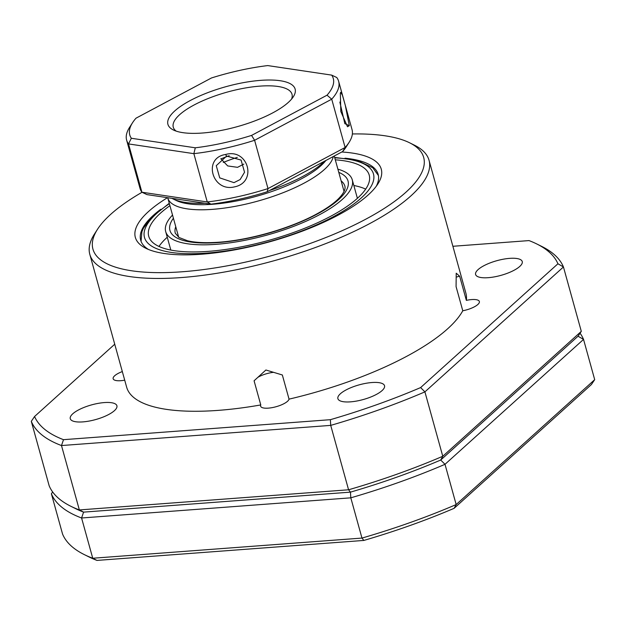 <?xml version="1.0" encoding="UTF-8"?>
<svg xmlns="http://www.w3.org/2000/svg" width="626" height="626" viewBox="0 0 626 626"><rect width="100%" height="100%" fill="white"/><g stroke="black" fill="none" stroke-linecap="round" stroke-linejoin="round"><path stroke-width="0.94" d="M341.788 152.001A127.61 40.158 164.5 0 1 377.877 183.942A127.61 40.158 164.5 0 1 368.065 195.062A127.61 40.158 164.5 0 1 255.205 245.556A127.61 40.158 164.5 0 1 145.85 248.287A127.61 40.158 164.5 0 1 148.55 211.502A127.61 40.158 164.5 0 1 167.502 197.675M376.218 186.337A123.212 38.773 -15.5 0 0 378.151 174.38A123.212 38.773 -15.5 0 0 344.996 158.19M160.765 209.28A123.212 38.773 -15.5 0 0 153.448 215.25A123.212 38.773 -15.5 0 0 140.694 240.235A123.212 38.773 -15.5 0 0 148.511 249.484M142.024 192.276A171.61 54.008 -15.5 0 0 110.7 214.342A171.61 54.008 -15.5 0 0 97.507 229.296A171.61 54.008 -15.5 0 0 199.35 270.096A171.61 54.008 -15.5 0 0 405.914 192.229A171.61 54.008 -15.5 0 0 409.537 142.759A171.61 54.008 -15.5 0 0 352.368 133.956M409.537 142.759L414.529 145.232A176.016 55.393 164.5 0 1 429.037 160.272A176.016 55.393 164.5 0 1 410.812 195.969A176.016 55.393 164.5 0 1 226.589 271.645A176.016 55.393 164.5 0 1 89.808 254.352A176.016 55.393 164.5 0 1 94.495 233.991L97.507 229.296M456.299 277.099A14.742 4.64 164.5 0 1 459.664 276.23L466.362 300.378A14.742 4.64 164.5 0 1 479.367 301.513A14.742 4.64 164.5 0 1 477.841 304.502A14.742 4.64 164.5 0 1 462.778 310.77A176.016 55.393 164.5 0 1 447.645 328.791A176.016 55.393 164.5 0 1 289.04 399.138A14.742 4.64 164.5 0 1 287.514 401.305A14.742 4.64 164.5 0 1 272.083 407.643A14.742 4.64 164.5 0 1 260.627 406.196A14.742 4.64 164.5 0 1 260.776 404.936A176.016 55.393 164.5 0 1 126.648 387.165L89.808 254.352M124.707 380.178A14.742 4.64 164.5 0 1 113.149 378.746A14.742 4.64 164.5 0 1 114.675 375.756A14.742 4.64 164.5 0 1 122.32 371.57M260.776 404.936L254.078 380.788L265.894 370.005L282.342 374.982L289.04 399.138M257.975 377.259A14.742 4.64 164.5 0 1 273.421 372.337M478.107 269.587A24.203 7.614 164.5 0 1 503.437 259.18A24.203 7.614 164.5 0 1 522.248 261.558A24.203 7.614 164.5 0 1 519.736 266.465A24.203 7.614 164.5 0 1 494.407 276.872A24.203 7.614 164.5 0 1 475.603 274.493A24.203 7.614 164.5 0 1 478.107 269.587M340.395 393.746A24.203 7.614 164.5 0 1 365.733 383.347A24.203 7.614 164.5 0 1 384.536 385.726A24.203 7.614 164.5 0 1 382.032 390.632A24.203 7.614 164.5 0 1 356.703 401.039A24.203 7.614 164.5 0 1 337.891 398.66A24.203 7.614 164.5 0 1 340.395 393.746M72.772 413.794A24.203 7.614 164.5 0 1 98.11 403.387A24.203 7.614 164.5 0 1 116.913 405.765A24.203 7.614 164.5 0 1 114.409 410.672A24.203 7.614 164.5 0 1 89.08 421.079A24.203 7.614 164.5 0 1 70.268 418.7A24.203 7.614 164.5 0 1 72.772 413.794M581.304 331.357L563.447 266.966L424.913 391.868L442.77 456.268L440.712 460.032L445.008 464.312A277.224 87.241 164.5 0 1 350.803 497.827L350.458 492.138L348.572 489.782A277.224 87.241 -15.5 0 0 442.77 456.268L581.304 331.357L578.033 336.217L440.712 460.032A272.819 85.856 164.5 0 1 350.458 492.138L83.587 512.123A272.819 85.856 164.5 0 1 75.926 508.797L70.934 506.317A277.224 87.241 -15.5 0 0 79.353 509.94L348.572 489.782L330.716 425.383L61.489 445.548L79.353 509.94L83.587 512.123L350.458 492.138A272.819 85.856 -15.5 0 0 440.712 460.032L578.033 336.217L583.542 339.409L445.008 464.312L456.166 504.564L594.7 379.661L583.542 339.409A277.224 87.241 164.5 0 0 580.059 333.212M420.617 387.58L424.913 391.868A277.224 87.241 164.5 0 1 330.716 425.383L330.371 419.686A272.819 85.856 -15.5 0 0 420.617 387.58L557.938 263.765A272.819 85.856 -15.5 0 0 536.678 243.913A272.819 85.856 -15.5 0 0 529.017 240.587L452.888 246.284M536.678 243.913L541.67 246.386A277.224 87.241 164.5 0 1 563.447 266.966L557.938 263.765M70.934 506.317A277.224 87.241 -15.5 0 1 49.157 485.745L31.3 421.345L34.571 416.493A272.819 85.856 -15.5 0 0 63.5 439.679L330.371 419.686M63.5 439.679L61.489 445.548A277.224 87.241 164.5 0 1 31.3 421.345M114.738 344.214L34.571 416.493M429.037 160.272L465.869 293.093A176.016 55.393 164.5 0 1 466.362 300.378M462.778 310.77L456.08 286.622L456.213 273.202L459.664 276.23M594.7 379.661L591.429 384.513L454.1 508.328A272.819 85.856 164.5 0 1 363.855 540.434L96.983 560.419A272.819 85.856 164.5 0 1 89.322 557.093L84.33 554.62A277.224 87.241 -15.5 0 0 92.742 558.243L361.969 538.078L350.803 497.827L81.583 517.992L92.742 558.243L96.983 560.419M363.855 540.434L361.969 538.078A277.224 87.241 -15.5 0 0 456.166 504.564L454.1 508.328M73.508 507.537A272.819 85.856 -15.5 0 0 83.587 512.123L81.583 517.992A277.224 87.241 164.5 0 1 51.395 493.797L52.639 491.942M84.33 554.62A277.224 87.241 -15.5 0 1 62.553 534.041L51.395 493.797M333.29 156.531A85.809 27.004 164.5 0 1 297.843 186.298A85.809 27.004 164.5 0 1 167.807 198.043A85.809 27.004 164.5 0 1 167.721 197.706M237.324 157.361A66.004 20.775 -15.5 0 0 223.255 162.447M172.518 215.039A96.811 30.463 -15.5 0 0 165.687 231.573A96.811 30.463 -15.5 0 0 224.499 243.53A96.811 30.463 -15.5 0 0 321.396 213.701A96.811 30.463 -15.5 0 0 352.266 179.826A96.811 30.463 -15.5 0 0 337.891 169.176M169.928 205.68A114.409 36.003 -15.5 0 0 148.73 236.276A114.409 36.003 -15.5 0 0 218.231 250.416A114.409 36.003 -15.5 0 0 332.75 215.156A114.409 36.003 -15.5 0 0 369.223 175.124A114.409 36.003 -15.5 0 0 335.301 159.818M167.259 237.231A114.409 36.003 -15.5 0 0 158.965 246.441M365.678 189.115A114.409 36.003 -15.5 0 0 353.831 185.492M234.468 186.884C212.112 192.378 202.566 157.901 225.509 154.512C248.154 147.877 257.732 182.307 234.468 186.884M226.628 156.077L216.26 165.679L219.726 177.878L233.991 182.643L240.134 179.552L244.547 172.244L241.088 160.068L226.628 156.077L225.509 154.512M340.333 93.313L340.693 92.296L342.422 95.183L345.302 105.348L349.308 125.693L347.5 126.742L340.826 111.506L340.333 93.313M344.793 123.486L339.848 102.061M229.179 155.725A66.004 20.775 -15.5 0 0 220.908 158.926M167.893 120.701A66.004 20.775 164.5 0 1 236.785 83.986A66.004 20.775 164.5 0 1 295.151 92.679A66.004 20.775 164.5 0 1 293.367 96.686A66.004 20.775 164.5 0 1 237.066 126.71A66.004 20.775 164.5 0 1 173.355 129.965A66.004 20.775 164.5 0 1 167.893 120.701M291.544 99.119A61.606 19.39 -15.5 0 0 292.021 97.64A61.606 19.39 -15.5 0 0 291.998 94.252A61.606 19.39 -15.5 0 0 232.496 90.707A61.606 19.39 -15.5 0 0 173.245 123.791A61.606 19.39 -15.5 0 0 173.269 127.18A61.606 19.39 -15.5 0 0 176.164 131.116M325.888 160.475A83.164 26.175 164.5 0 1 242.747 199.694A83.164 26.175 164.5 0 1 176.086 200.414L173.089 198.935A85.809 27.004 -15.5 0 0 204.874 203.247M269.423 190.57A85.809 27.004 -15.5 0 0 324.589 161.172M238.725 199.365A105.606 33.233 164.5 0 1 210.915 204.146L207.253 201.955A110.012 34.618 -15.5 0 0 237.254 196.854A110.012 34.618 -15.5 0 0 267.998 188.582L345.122 147.486L331.725 99.182L254.602 140.287L267.998 188.582L267.192 191.759A105.606 33.233 164.5 0 1 238.725 199.365M239.938 70.355A105.606 33.233 -15.5 0 0 211.471 77.968L136.006 118.189A105.606 33.233 -15.5 0 0 132.563 122.696A105.606 33.233 -15.5 0 0 131.35 138.268L195.289 147.799A105.606 33.233 -15.5 0 0 251.566 135.412L327.03 95.191A105.606 33.233 -15.5 0 0 331.686 75.112L267.748 65.581A105.606 33.233 -15.5 0 0 239.938 70.355M220.814 158.73L227.7 165.929L237.544 167.33L243.835 164.09M342.657 151.539L345.122 147.486A110.012 34.618 -15.5 0 0 349.105 142.337L346.1 147.032A105.606 33.233 164.5 0 1 342.657 151.539L267.192 191.759M210.915 204.146L146.977 194.616L141.914 192.221L207.253 201.955L193.857 153.66L128.518 143.917L141.914 192.221A110.012 34.618 -15.5 0 1 140.021 188.41L126.624 140.114A110.012 34.618 164.5 0 1 129.559 127.391L132.563 122.696M331.686 75.112L336.757 77.507A110.012 34.618 164.5 0 1 338.643 81.317A110.012 34.618 164.5 0 1 331.725 99.182L327.03 95.191M349.105 142.337A110.012 34.618 -15.5 0 0 352.039 129.613L338.643 81.317M251.566 135.412L254.602 140.287A110.012 34.618 164.5 0 1 193.857 153.66L195.289 147.799M131.35 138.268L128.518 143.917A110.012 34.618 164.5 0 1 126.624 140.114M171.978 198.348A85.809 27.004 -15.5 0 0 173.089 198.935M169.38 203.708A118.807 37.388 -15.5 0 0 206.392 253.107A118.807 37.388 -15.5 0 0 335.583 215.516A118.807 37.388 -15.5 0 0 334.753 157.846M175.765 226.729A88.008 27.7 -15.5 0 0 175.288 233.248L179.005 237.473L187.495 240.752C195.422 242.653 205.876 243.138 218.865 242.215C250.118 240.071 291.575 227.997 317.562 213.505C326.756 208.419 333.76 203.473 338.572 198.661C343.596 193.457 345.709 189.302 344.903 186.204A88.008 27.7 -15.5 0 0 341.131 180.867M338.776 172.369A92.405 29.078 164.5 0 1 318.564 213.333A92.405 29.078 164.5 0 1 218.083 242.575A92.405 29.078 164.5 0 1 173.41 218.231M349.308 125.693L344.769 123.612M167.807 198.043L178.692 237.277M334.245 156.023L344.057 191.415M378.409 175.523L372.752 167.745L356.969 160.35L334.628 157.416M357.391 198.317L352.266 179.826M170.82 250.064L165.687 231.573M169.263 203.278L151.414 217.519L143.464 228.122L141.914 231.73L141.061 241.346"/></g></svg>
